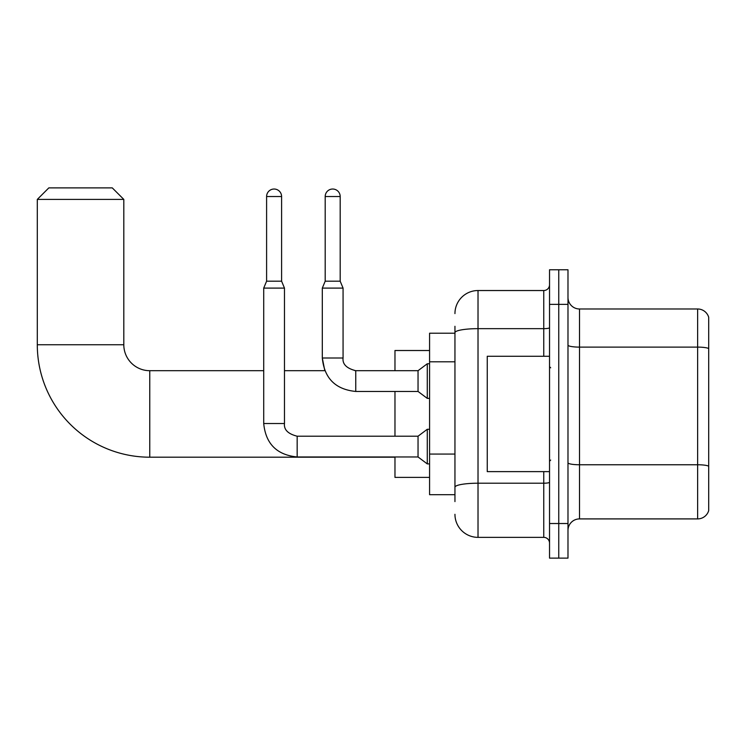 <?xml version="1.0" encoding="UTF-8"?>
<svg xmlns="http://www.w3.org/2000/svg" width="746" height="746" viewBox="0 0 746 746"><rect width="100%" height="100%" fill="white"/><g stroke="black" fill="none" stroke-linecap="round" stroke-linejoin="round"><path stroke-width="1.12" d="M454.948 333.21L429.575 333.21L429.575 494.682L454.948 494.682M454.948 501.601L454.948 326.291M549.532 523.524L549.532 558.12L558.754 558.12L558.754 523.524L558.754 558.12L567.986 558.12L567.986 523.524L558.754 523.524L558.754 304.368L558.754 523.524L549.532 523.524L549.532 304.368L558.754 304.368L558.754 269.772L558.754 304.368L567.986 304.368L567.986 523.524M567.986 304.368L567.986 269.772L549.532 269.772L549.532 304.368M454.948 313.6A23.07 23.07 0 0 1 478.018 290.53L478.018 537.362L543.759 537.362L543.759 471.621M478.018 290.53L543.759 290.53A5.763 5.763 0 0 0 549.532 284.767M454.948 354.882L454.948 332.66A23.07 4.01 180 0 1 478.018 328.66L543.759 328.66L543.759 290.53M549.532 543.125A5.763 5.763 0 0 0 543.759 537.362M478.018 537.362A23.07 23.07 0 0 1 454.948 514.292M567.986 530.443A11.535 11.535 0 0 1 579.521 518.908L697.631 518.908L697.631 308.984L579.521 308.984A11.535 11.535 0 0 1 567.986 297.449A11.535 11.535 0 0 0 579.521 308.984L579.521 518.908M708.7 317.292A11.535 11.535 0 0 0 697.631 308.984A11.535 11.535 0 0 1 708.7 317.292L708.7 510.6A11.535 11.535 0 0 1 697.631 518.908M394.97 457.195L149.76 457.195A112.459 112.459 0 0 1 37.3 344.745L37.3 199.415L48.835 187.88L112.273 187.88L123.808 199.415L37.3 199.415M149.76 457.195L149.76 370.697A25.951 25.951 0 0 1 123.808 344.745L123.808 199.415M394.97 391.454L394.97 436.205M394.97 456.972L394.97 477.384L429.575 477.384M429.575 350.508L394.97 350.508L394.97 370.697M281.596 281.186L266.602 281.186L266.602 196.524A7.497 7.497 0 0 1 274.099 189.027A7.497 7.497 0 0 1 281.596 196.524L281.596 281.186L284.478 288.105L284.478 423.523C283.778 429.668 288.003 433.902 297.16 436.205L297.16 456.972C276.869 454.967 265.716 443.814 263.711 423.523L263.711 288.105L284.478 288.105M297.16 436.205L418.04 436.205L418.04 456.972L297.16 456.972C276.869 454.967 265.716 443.814 263.711 423.523L284.478 423.523C283.778 429.668 288.003 433.902 297.16 436.205C288.003 433.902 283.778 429.668 284.478 423.523C283.778 429.668 288.003 433.902 297.16 436.205C288.003 433.902 283.778 429.668 284.478 423.523M418.04 436.205L427.272 429.286L427.272 463.891L429.575 463.891M340.185 281.186L325.191 281.186L325.191 196.524A7.497 7.497 0 0 1 332.688 189.027A7.497 7.497 0 0 1 340.185 196.524L340.185 281.186L343.067 288.105L322.309 288.105L322.309 358.005L343.048 358.005C342.367 364.16 346.601 368.384 355.758 370.697L355.758 391.454C335.467 389.449 324.314 378.297 322.309 358.005L324.808 370.697L284.478 370.697M343.067 288.105L343.067 358.005C342.367 364.16 346.601 368.384 355.758 370.697C346.601 368.384 342.367 364.16 343.067 358.005C342.367 364.16 346.601 368.384 355.758 370.697C346.601 368.384 342.367 364.16 343.067 358.005C342.367 364.16 346.601 368.384 355.758 370.697C346.601 368.384 342.367 364.16 343.067 358.005C342.367 364.16 346.601 368.384 355.758 370.697C346.601 368.384 342.367 364.16 343.067 358.005C342.367 364.16 346.601 368.384 355.758 370.697L418.04 370.697L418.04 391.454L355.758 391.454C335.467 389.449 324.314 378.297 322.309 358.005L324.808 370.697L322.309 358.005C324.314 378.297 335.467 389.449 355.758 391.454C335.467 389.449 324.314 378.297 322.309 358.005C324.314 378.297 335.467 389.449 355.758 391.454M418.04 370.697L427.272 363.768L427.272 398.373L429.575 398.373M549.532 356.271L487.25 356.271L487.25 471.621L549.532 471.621M454.948 361.801L429.575 361.801M454.948 454.072L429.575 454.072M549.532 482.214A5.763 0.998 0 0 1 543.759 483.212L478.018 483.212A23.07 4.01 180 0 0 454.948 487.222M543.759 356.271L543.759 328.66A5.763 0.998 0 0 0 549.532 327.653M708.7 348.55A11.535 2.005 180 0 0 697.631 347.114L579.521 347.114A11.535 2.005 0 0 1 567.986 345.109M708.7 466.203A11.535 2.005 180 0 0 697.631 464.758L579.521 464.758A11.535 2.005 -0 0 1 567.986 462.753M37.3 344.745L123.808 344.745M266.602 196.524L281.596 196.524M325.191 196.524L340.185 196.524M355.758 370.697L355.031 370.697M263.711 370.697L149.76 370.697M263.711 423.523C265.716 443.814 276.869 454.967 297.16 456.972C276.869 454.967 265.716 443.814 263.711 423.523C265.716 443.814 276.869 454.967 297.16 456.972M418.04 456.972L427.272 463.891M427.272 429.286L429.575 429.286M266.602 281.186L263.711 288.105M418.04 391.454L427.272 398.373M325.191 281.186L322.309 288.105M427.272 363.768L429.575 363.768M550.679 367.806L549.532 366.659M550.679 460.086L549.532 461.233"/></g></svg>
